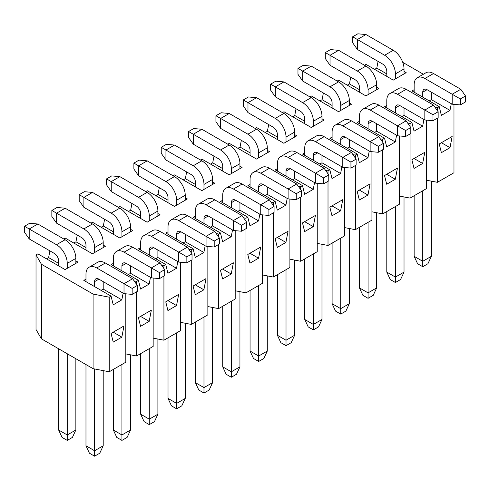 <?xml version="1.0" encoding="UTF-8"?>
<svg xmlns="http://www.w3.org/2000/svg" width="490" height="490" viewBox="0 0 490 490"><rect width="100%" height="100%" fill="white"/><g stroke="black" fill="none" stroke-linecap="round" stroke-linejoin="round"><path stroke-width="0.73" d="M185.245 323.247L185.245 398.419L181.802 405.843L176.633 408.825L171.463 405.843L168.021 398.419L168.021 337.837M176.633 332.863L176.633 403.393L185.245 398.419M168.021 398.419L176.633 403.393L176.633 408.825M376.675 212.727L376.675 287.9L373.233 295.323L368.063 298.306L362.894 295.323L359.452 287.9L359.452 227.317M368.063 222.344L368.063 292.867L376.675 287.9M359.452 287.9L368.063 292.867L368.063 298.306M337.163 81.052L338.67 80.182L365.908 95.905L378.831 88.445L376.675 87.202M282.467 112.627L283.973 111.757L311.217 127.486L324.135 120.026L321.979 118.782M130.548 354.827L130.548 429.993L127.106 437.417L121.937 440.4L116.767 437.417L113.325 429.993L113.325 369.411M121.937 364.444L121.937 434.967L130.548 429.993M113.325 429.993L121.937 434.967L121.937 440.4M163.929 276.048L163.929 340.201L180.51 330.627L180.51 262.242M163.929 268.575L163.929 265.605L165.761 264.551L167.911 273.249L176.523 268.281L177.815 261.562M165.761 301.846L178.679 294.386L176.523 305.576L167.911 310.55L165.761 301.846M191.278 260.257L191.278 324.411L207.858 314.837L207.858 246.452M191.278 252.785L191.278 249.814L193.103 248.761L195.259 257.464L203.871 252.491L205.163 245.778M193.103 286.056L206.027 278.596L203.871 289.786L195.259 294.76L193.103 286.056M136.581 291.838L136.581 355.985L153.162 346.412L153.162 278.032M136.581 284.359L136.581 281.395L138.413 280.335L140.563 289.039L149.174 284.065L150.467 277.352M138.413 317.636L151.33 310.176L149.174 321.366L140.563 326.334L138.413 317.636M437.399 118.157L437.399 182.311L453.979 172.737L453.979 104.352M437.399 110.685L437.399 107.72L439.23 106.661L441.386 115.364L449.998 110.391L451.29 103.678M439.23 143.956L452.148 136.496L449.998 147.686L441.386 152.66L439.23 143.956M273.316 212.893L273.316 277.046L289.896 267.473L289.896 199.087M273.316 205.42L273.316 202.45L275.147 201.396L277.297 210.094L285.915 205.12L287.207 198.407M275.147 238.691L288.065 231.231L285.915 242.421L277.297 247.395L275.147 238.691M300.664 197.103L300.664 261.256L317.244 251.682L317.244 183.297M300.664 189.63L300.664 186.659L302.495 185.606L304.645 194.31L313.263 189.336L314.549 182.623M302.495 222.901L315.413 215.441L313.263 226.631L304.645 231.605L302.495 222.901M218.62 244.473L218.62 308.62L235.2 299.047L235.2 230.661M218.62 236.995L218.62 234.03L220.451 232.971L222.607 241.674L231.219 236.701L232.511 229.988M220.451 270.266L233.375 262.805L231.219 273.996L222.607 278.969L220.451 270.266M245.968 228.683L245.968 292.83L262.548 283.257L262.548 214.871M245.968 221.204L245.968 218.24L247.799 217.18L249.955 225.884L258.567 220.91L259.859 214.197M247.799 254.482L260.717 247.021L258.567 258.212L249.955 263.179L247.799 254.482M382.702 149.738L382.702 213.891L399.283 204.318L399.283 135.932M382.702 142.265L382.702 139.295L384.534 138.241L386.69 146.939L395.301 141.965L396.594 135.252M384.534 175.536L397.457 168.076L395.301 179.267L386.69 184.24L384.534 175.536M410.05 133.948L410.05 198.101L426.631 188.528L426.631 120.142M410.05 126.475L410.05 123.505L411.882 122.451L414.038 131.155L422.649 126.181L423.942 119.468M411.882 159.746L424.799 152.286L422.649 163.476L414.038 168.45L411.882 159.746M328.012 181.318L328.012 245.466L344.593 235.892L344.593 167.507M328.012 173.84L328.012 170.875L329.844 169.816L331.993 178.519L340.605 173.546L341.898 166.833M329.844 207.111L342.761 199.65L340.605 210.841L331.993 215.814L329.844 207.111M355.36 165.528L355.36 229.675L371.941 220.102L371.941 151.716M355.36 158.05L355.36 155.085L357.185 154.025L359.341 162.729L367.953 157.756L369.246 151.043M357.185 191.327L370.109 183.866L367.953 195.051L359.341 200.024L357.185 191.327M121.937 236.762L130.548 231.788L130.548 226.815L121.937 231.788L121.937 236.762L119.787 238.005L92.543 222.276L91.036 223.152M104.603 219.293L103.31 226.006L101.16 227.25M149.285 220.972L157.896 215.998L157.896 211.031L149.285 215.998L149.285 220.972L147.129 222.215L119.891 206.492L118.384 207.362M131.951 203.509L130.659 210.222L128.503 211.466M85.977 281.64L85.977 279.153L83.827 280.396L111.065 296.125L109.233 297.185L109.233 371.775L93.082 368.67L41.405 338.829L36.021 329.507L36.021 254.916L37.852 253.857L65.09 269.586L67.246 268.342L67.246 263.369A15.227 8.789 -120 0 0 56.479 244.718L24.5 226.257L24.5 232.223L29.204 238.918L29.204 228.977L37.822 224.004L29.669 223.275L24.5 226.257M49.907 250.874L48.62 257.587L46.464 258.83M94.588 252.552L103.206 247.579L103.206 242.605L94.588 247.579L94.588 252.552L92.439 253.796L65.201 238.067L63.688 238.936M77.255 235.084L75.962 241.797L73.812 243.04M395.412 78.878L404.023 73.904L404.023 68.931L395.412 73.904L395.412 78.878L393.256 80.121L366.018 64.392L364.511 65.262M378.078 61.409L376.786 68.122L374.63 69.366M231.329 173.607L239.941 168.633L239.941 163.66L231.329 168.633L231.329 173.607L229.173 174.85L201.935 159.121L200.428 159.997M213.995 156.138L212.703 162.852L210.547 164.095M258.671 157.817L267.289 152.843L267.289 147.876L258.671 152.843L258.671 157.817L256.521 159.06L229.283 143.337L227.777 144.207M241.337 140.354L240.045 147.067L237.895 148.311M176.633 205.188L185.245 200.214L185.245 195.24L176.633 200.214L176.633 205.188L174.477 206.431L147.239 190.702L145.732 191.572M159.299 187.719L158.007 194.432L155.851 195.675M203.981 189.397L212.593 184.424L212.593 179.45L203.981 184.424L203.981 189.397L201.825 190.641L174.587 174.912L173.08 175.781M186.647 171.929L185.355 178.642L183.199 179.885M340.715 110.452L349.327 105.479L349.327 100.505L340.715 105.479L340.715 110.452L338.559 111.696L311.322 95.967L309.815 96.842M323.382 92.984L322.089 99.697L319.933 100.94M350.73 77.2L349.437 83.913L347.281 85.156M286.019 142.033L294.637 137.059L294.637 132.086L286.019 137.059L286.019 142.033L283.869 143.276L256.625 127.547L255.119 128.417M268.685 124.564L267.393 131.277L265.243 132.521M296.034 108.774L294.741 115.487L292.591 116.73M426.631 180.24L437.399 182.311M399.283 196.031L410.05 198.101M371.941 211.815L382.702 213.891M344.593 227.605L355.36 229.675M317.244 243.395L328.012 245.466M289.896 259.186L300.664 261.256M262.548 274.97L273.316 277.046M235.2 290.76L245.968 292.83M207.858 306.55L218.62 308.62M180.51 322.34L191.278 324.411M153.162 338.125L163.929 340.201M125.814 353.915L136.581 355.985M109.233 371.775L125.814 362.202L125.814 293.816M93.082 368.67L93.082 294.074L41.405 264.239L36.021 254.916M41.405 338.829L41.405 264.239M111.065 296.125L113.215 304.829L121.832 299.856L123.125 293.143M111.065 333.421L123.982 325.966L121.832 337.151L113.215 342.124L111.065 333.421M359.452 123.756L359.452 121.269L357.296 122.512L384.534 138.241M168.021 234.275L168.021 231.788L165.865 233.032L193.103 248.761M113.325 265.856L113.325 263.369L111.169 264.612L138.413 280.335M355.36 155.085L352.947 154.62M328.012 170.875L325.599 170.41M410.05 123.505L407.637 123.039M382.702 139.295L380.295 138.829M245.968 218.24L243.555 217.774M218.62 234.03L216.206 233.565M300.664 186.659L298.251 186.2M273.316 202.45L270.903 201.984M437.399 107.72L434.985 107.255M136.581 281.395L134.168 280.929M109.233 297.185L93.082 294.074M191.278 249.814L188.864 249.355M163.929 265.605L161.516 265.139M113.215 332.177L121.832 337.151M140.563 316.393L149.174 321.366M167.911 300.603L176.523 305.576M195.259 284.812L203.871 289.786M222.607 269.022L231.219 273.996M249.955 253.238L258.567 258.212M277.297 237.448L285.915 242.421M304.645 221.658L313.263 226.631M331.993 205.867L340.605 210.841M359.341 190.083L367.953 195.051M386.69 174.293L395.301 179.267M414.038 158.503L422.649 163.476M441.38 142.713L449.998 147.686M258.671 152.843A15.227 8.789 -120 0 0 247.909 134.199L220.635 118.451L220.635 128.398L245.753 142.902A6.088 3.516 60 0 1 250.059 150.363L250.059 155.33M267.289 147.876A15.227 8.789 -120 0 0 256.521 129.225L229.253 113.478L220.635 118.451L215.931 115.738L215.931 121.704L220.635 128.398M215.931 115.738L221.1 112.755L229.253 113.478M304.756 155.33L304.756 147.876A15.227 8.789 60 0 1 307.91 140.906A15.227 8.789 60 0 1 315.523 141.659L350.944 162.11L350.944 168.076L356.114 165.093L356.114 159.121L351.404 152.427L324.135 136.686L315.523 141.659M321.979 155.33L321.979 162.79L319.829 164.034M351.404 152.427L342.792 157.4L342.792 167.347L317.673 152.843A6.088 3.516 -120 0 0 314.629 152.543A6.088 3.516 -120 0 0 313.367 155.33L313.367 160.304M307.91 140.906L316.522 135.932A15.227 8.789 60 0 1 324.135 136.686M342.792 167.347L350.944 168.076M356.114 159.121L350.944 162.11M85.977 279.153L85.977 274.186A15.227 8.789 60 0 1 89.131 267.215A15.227 8.789 60 0 1 96.744 267.969L132.165 288.42L132.165 294.386L137.335 291.403L137.335 285.431L132.625 278.737L105.356 262.995L96.744 267.969M103.206 281.64L103.206 289.1L101.05 290.343M132.625 278.737L124.013 283.71L124.013 293.657L98.894 279.153A6.088 3.516 -120 0 0 95.85 278.853A6.088 3.516 -120 0 0 94.588 281.64L94.588 286.613M89.131 267.215L97.743 262.242A15.227 8.789 60 0 1 105.356 262.995M124.013 293.657L132.165 294.386M137.335 285.431L132.165 288.42M203.981 184.424A15.227 8.789 -120 0 0 193.213 165.773L165.945 150.032L165.945 159.979L191.057 174.477A6.088 3.516 60 0 1 195.363 181.937L195.363 186.911M212.593 179.45A15.227 8.789 -120 0 0 201.825 160.8L174.556 145.058L165.945 150.032L161.235 147.312L161.235 153.278L165.945 159.979M161.235 147.312L166.404 144.329L174.556 145.058M149.285 215.998A15.227 8.789 -120 0 0 138.517 197.354L111.248 181.606L111.248 191.553L136.367 206.057A6.088 3.516 60 0 1 140.673 213.518L140.673 218.485M157.896 211.031A15.227 8.789 -120 0 0 147.129 192.38L119.86 176.633L111.248 181.606L106.544 178.893L106.544 184.859L111.248 191.553M106.544 178.893L111.708 175.91L119.86 176.633M250.059 186.911L250.059 179.45A15.227 8.789 60 0 1 253.214 172.48A15.227 8.789 60 0 1 260.827 173.233L296.248 193.685L296.248 199.65L301.417 196.668L301.417 190.702L296.713 184.007L269.439 168.26L260.827 173.233M267.289 186.911L267.289 194.371L265.133 195.614M296.713 184.007L288.096 188.981L288.096 198.922L262.983 184.424A6.088 3.516 -120 0 0 259.933 184.124A6.088 3.516 -120 0 0 258.671 186.911L258.671 191.884M253.214 172.48L261.825 167.507A15.227 8.789 60 0 1 269.439 168.26M288.096 198.922L296.248 199.65M301.417 190.702L296.248 193.685M94.588 247.579A15.227 8.789 -120 0 0 83.827 228.928L56.552 213.187L56.552 223.134L81.671 237.632A6.088 3.516 60 0 1 85.977 245.092L85.977 250.065M103.206 242.605A15.227 8.789 -120 0 0 92.439 223.954L65.164 208.213L56.552 213.187L51.848 210.467L51.848 216.433L56.552 223.134M51.848 210.467L57.018 207.484L65.164 208.213M195.363 218.485L195.363 211.031A15.227 8.789 60 0 1 198.517 204.061A15.227 8.789 60 0 1 206.131 204.814L241.558 225.265L241.558 231.231L246.721 228.248L246.721 222.276L242.017 215.582L214.749 199.84L206.131 204.814M212.593 218.485L212.593 225.945L210.437 227.189M242.017 215.582L233.405 220.555L233.405 230.502L208.287 215.998A6.088 3.516 -120 0 0 205.243 215.698A6.088 3.516 -120 0 0 203.981 218.485L203.981 223.458M198.517 204.061L207.135 199.087A15.227 8.789 60 0 1 214.749 199.84M233.405 230.502L241.558 231.231M246.721 222.276L241.558 225.265M386.794 107.965L386.794 100.505A15.227 8.789 60 0 1 389.948 93.535A15.227 8.789 60 0 1 397.562 94.288L432.982 114.74L432.982 120.712L438.152 117.722L438.152 111.757L433.448 105.062L406.173 89.321L397.562 94.288M404.023 107.965L404.023 115.426L401.867 116.669M433.448 105.062L424.836 110.036L424.836 119.983L399.718 105.479A6.088 3.516 -120 0 0 396.673 105.179A6.088 3.516 -120 0 0 395.412 107.965L395.412 112.939M389.948 93.535L398.566 88.561A15.227 8.789 60 0 1 406.173 89.321M424.836 119.983L432.982 120.712M438.152 111.757L432.982 114.74M395.412 73.904A15.227 8.789 -120 0 0 384.644 55.254L357.375 39.512L357.375 49.453L382.488 63.957A6.088 3.516 60 0 1 386.794 71.418L386.794 76.391M404.023 68.931A15.227 8.789 -120 0 0 393.256 50.28L365.987 34.539L357.375 39.512L352.665 36.793L352.665 42.759L357.375 49.453M352.665 36.793L357.835 33.81L365.987 34.539M340.715 105.479A15.227 8.789 -120 0 0 329.948 86.834L302.679 71.087L302.679 81.034L327.798 95.532A6.088 3.516 60 0 1 332.104 102.992L332.104 107.965M349.327 100.505A15.227 8.789 -120 0 0 338.559 81.861L311.291 66.113L302.679 71.087L297.969 68.367L297.969 74.339L302.679 81.034M297.969 68.367L303.139 65.384L311.291 66.113M140.673 250.065L140.673 242.605A15.227 8.789 60 0 1 143.827 235.635A15.227 8.789 60 0 1 151.441 236.388L186.862 256.84L186.862 262.805L192.031 259.822L192.031 253.857L187.321 247.162L160.052 231.415L151.441 236.388M157.896 250.065L157.896 257.526L155.747 258.769M187.321 247.162L178.709 252.136L178.709 262.083L153.59 247.579A6.088 3.516 -120 0 0 150.546 247.279A6.088 3.516 -120 0 0 149.285 250.065L149.285 255.039M143.827 235.635L152.439 230.661A15.227 8.789 60 0 1 160.052 231.415M178.709 262.083L186.862 262.805M192.031 253.857L186.862 256.84M332.104 139.546L332.104 132.086A15.227 8.789 60 0 1 335.258 125.115A15.227 8.789 60 0 1 342.871 125.869L378.292 146.32L378.292 152.286L383.456 149.303L383.456 143.337L378.752 136.643L351.483 120.895L342.871 125.869M349.327 139.546L349.327 147.006L347.177 148.243M378.752 136.643L370.14 141.61L370.14 151.557L345.021 137.059A6.088 3.516 -120 0 0 341.977 136.753A6.088 3.516 -120 0 0 340.715 139.546L340.715 144.519M335.258 125.115L343.87 120.142A15.227 8.789 60 0 1 351.483 120.895M370.14 151.557L378.292 152.286M383.456 143.337L378.292 146.32M286.019 137.059A15.227 8.789 -120 0 0 275.251 118.409L247.983 102.667L247.983 112.608L273.102 127.112A6.088 3.516 60 0 1 277.407 134.572L277.407 139.546M294.637 132.086A15.227 8.789 -120 0 0 283.869 113.435L256.595 97.694L247.983 102.667L243.279 99.948L243.279 105.913L247.983 112.608M243.279 99.948L248.442 96.965L256.595 97.694M231.329 168.633A15.227 8.789 -120 0 0 220.561 149.989L193.287 134.242L193.287 144.189L218.405 158.686A6.088 3.516 60 0 1 222.711 166.147L222.711 171.12M239.941 163.66A15.227 8.789 -120 0 0 229.173 145.016L201.905 129.268L193.287 134.242L188.583 131.522L188.583 137.494L193.287 144.189M188.583 131.522L193.752 128.539L201.905 129.268M29.204 238.918L54.323 253.422A6.088 3.516 60 0 1 58.629 260.882L58.629 265.856M67.246 268.342L75.858 263.369L75.858 258.395A15.227 8.789 -120 0 0 65.09 239.745L37.822 224.004M465.5 95.967L460.796 89.272L452.178 94.245L460.33 98.956L460.33 104.921L465.5 101.938L465.5 95.967L460.33 98.956M414.142 92.175L414.142 84.721A15.227 8.789 60 0 1 417.296 77.751A15.227 8.789 60 0 1 424.91 78.504L452.178 94.245L452.178 104.192L460.33 104.921M452.178 104.192L427.066 89.688A6.088 3.516 -120 0 0 424.015 89.388A6.088 3.516 -120 0 0 422.754 92.175L422.754 97.149M417.296 77.751L425.908 72.777A15.227 8.789 60 0 1 433.521 73.531L460.796 89.272M431.372 92.175L431.372 99.635L429.216 100.879M274.069 206.492L269.365 199.798L260.747 204.765L268.9 209.475L268.9 215.441L274.069 212.458L274.069 206.492L268.9 209.475M222.711 202.701L222.711 195.24A15.227 8.789 60 0 1 225.865 188.27A15.227 8.789 60 0 1 233.479 189.024L260.747 204.765L260.747 214.712L268.9 215.441M260.747 214.712L235.635 200.214A6.088 3.516 -120 0 0 232.591 199.908A6.088 3.516 -120 0 0 231.329 202.701L231.329 207.674M225.865 188.27L234.477 183.297A15.227 8.789 60 0 1 242.091 184.05L269.365 199.798M239.941 202.701L239.941 210.161L237.785 211.398M79.196 194.677L84.36 191.694L92.512 192.423L83.9 197.397L79.196 194.677L79.196 200.649L83.9 207.344L83.9 197.397L111.169 213.144A15.227 8.789 -120 0 1 121.937 231.788M83.9 207.344L109.019 221.841A6.088 3.516 60 0 1 113.325 229.302L113.325 234.275M130.548 226.815A15.227 8.789 -120 0 0 119.787 208.17L92.512 192.423M133.886 163.103L139.056 160.12L147.208 160.849L138.597 165.822L133.886 163.103L133.886 169.068L138.597 175.763L138.597 165.822L165.865 181.563A15.227 8.789 -120 0 1 176.633 200.214M138.597 175.763L163.715 190.267A6.088 3.516 60 0 1 168.021 197.727L168.021 202.701M185.245 195.24A15.227 8.789 -120 0 0 174.477 176.59L147.208 160.849M328.766 174.912L324.055 168.217L315.444 173.191L323.596 177.895L323.596 183.866L328.766 180.877L328.766 174.912L323.596 177.895M277.407 171.12L277.407 163.66A15.227 8.789 60 0 1 280.562 156.69A15.227 8.789 60 0 1 288.175 157.443L315.444 173.191L315.444 183.138L323.596 183.866M315.444 183.138L290.325 168.633A6.088 3.516 -120 0 0 287.281 168.333A6.088 3.516 -120 0 0 286.019 171.12L286.019 176.094M280.562 156.69L289.174 151.716A15.227 8.789 60 0 1 296.787 152.476L324.055 168.217M294.637 171.12L294.637 178.581L292.481 179.824M404.023 73.904L406.173 72.661L404.023 71.418M386.794 73.904L376.786 68.122M359.452 89.688L349.437 83.913M349.327 105.479L351.483 104.235L349.327 102.992M332.104 105.479L322.089 99.697M304.756 121.269L294.741 115.487M294.637 137.059L296.787 135.816L294.637 134.572M277.407 137.059L267.393 131.277M267.289 152.843L269.439 151.6L267.289 150.363M250.059 152.843L240.045 147.067M239.941 168.633L242.091 167.39L239.941 166.147M222.711 168.633L212.703 162.852M212.593 184.424L214.749 183.18L212.593 181.937M195.363 184.424L185.355 178.642M185.245 200.214L187.4 198.971L185.245 197.727M168.021 200.214L158.007 194.432M157.896 215.998L160.052 214.761L157.896 213.518M140.673 215.998L130.659 210.222M130.548 231.788L132.704 230.545L130.548 229.302M113.325 231.788L103.31 226.006M103.206 247.579L105.356 246.335L103.206 245.092M85.977 247.579L75.962 241.797M75.858 263.369L78.008 262.125L75.858 260.882M58.629 263.369L48.62 257.587M414.142 89.688L411.992 90.932L439.23 106.661M431.372 99.635L449.998 110.391M386.794 105.479L384.644 106.722L411.882 122.451M404.023 115.426L422.649 126.181M376.675 123.756L376.675 131.216L374.525 132.459M376.675 131.216L395.301 141.965M332.104 137.059L329.948 138.303L357.185 154.025M349.327 147.006L367.953 157.756M304.756 152.843L302.6 154.087L329.844 169.816M321.979 162.79L340.605 173.546M277.407 168.633L275.251 169.877L302.495 185.606M294.637 178.581L313.263 189.336M250.059 184.424L247.909 185.667L275.147 201.396M267.289 194.371L285.915 205.12M222.711 200.214L220.561 201.457L247.799 217.18M239.941 210.161L258.567 220.91M195.363 215.998L193.213 217.242L220.451 232.971M212.593 225.945L231.219 236.701M185.245 234.275L185.245 241.735L183.095 242.979M185.245 241.735L203.871 252.491M140.673 247.579L138.517 248.822L165.761 264.551M157.896 257.526L176.523 268.281M130.548 265.856L130.548 273.316L128.398 274.559M130.548 273.316L149.174 284.065M103.206 289.1L121.832 299.856M423.36 74.247L402.762 62.359M67.246 440.4L72.41 437.417L75.858 429.993L67.246 434.967L67.246 440.4L62.077 437.417L58.629 429.993L67.246 434.967L67.246 353.749M58.629 348.776L58.629 429.993M75.858 429.993L75.858 358.723M422.754 190.763L422.754 261.293L431.372 256.319L427.923 263.743L422.754 266.725L417.59 263.743L414.142 256.319L422.754 261.293L422.754 266.725M414.142 256.319L414.142 195.737M431.372 181.153L431.372 256.319M231.329 301.289L231.329 371.812L239.941 366.839L236.492 374.262L231.329 377.245L226.16 374.262L222.711 366.839L231.329 371.812L231.329 377.245M222.711 366.839L222.711 306.256M239.941 291.673L239.941 366.839M286.019 269.708L286.019 340.238L294.637 335.264L291.189 342.688L286.019 345.671L280.856 342.688L277.407 335.264L286.019 340.238L286.019 345.671M277.407 335.264L277.407 274.682M294.637 260.092L294.637 335.264M345.885 311.107L340.715 314.09L335.546 311.107L332.104 303.684L340.715 308.657L349.327 303.684L345.885 311.107M340.715 238.134L340.715 314.09M349.327 228.518L349.327 303.684M332.104 303.684L332.104 243.101M154.454 421.633L149.285 424.616L144.115 421.633L140.673 414.209L149.285 419.177L157.896 414.209L154.454 421.633M149.285 348.653L149.285 424.616M157.896 339.037L157.896 414.209M140.673 414.209L140.673 353.627M400.575 279.533L395.412 282.516L390.242 279.533L386.794 272.109L395.412 277.083L404.023 272.109L400.575 279.533M395.412 206.553L395.412 282.516M404.023 196.937L404.023 272.109M386.794 272.109L386.794 211.527M209.144 390.052L203.981 393.035L198.811 390.052L195.363 382.629L203.981 387.602L212.593 382.629L209.144 390.052M203.981 317.073L203.981 393.035M212.593 307.463L212.593 382.629M195.363 382.629L195.363 322.046M263.841 358.478L258.671 361.461L253.508 358.478L250.059 351.054L258.671 356.022L267.289 351.054L263.841 358.478M258.671 285.499L258.671 361.461M267.289 275.882L267.289 351.054M250.059 351.054L250.059 290.472M99.758 453.207L94.588 456.19L89.425 453.207L85.977 445.784L94.588 450.757L103.206 445.784L99.758 453.207M94.588 368.958L94.588 456.19M103.206 370.618L103.206 445.784M85.977 445.784L85.977 364.566M318.537 326.897L313.367 329.88L308.198 326.897L304.756 319.474L313.367 324.447L321.979 319.474L318.537 326.897M313.367 253.918L313.367 329.88M321.979 244.308L321.979 319.474M304.756 319.474L304.756 258.892M164.683 269.647L159.973 262.952L151.361 267.92L159.513 272.63L159.513 278.596L164.683 275.613L164.683 269.647L159.513 272.63M113.325 263.369L113.325 258.395A15.227 8.789 60 0 1 116.479 251.425A15.227 8.789 60 0 1 124.093 252.179L151.361 267.92L151.361 277.867L159.513 278.596M116.479 251.425L125.091 246.452A15.227 8.789 60 0 1 132.704 247.205L159.973 262.952M151.361 277.867L126.242 263.369A6.088 3.516 -120 0 0 123.198 263.063A6.088 3.516 -120 0 0 121.937 265.856L121.937 270.829M275.331 96.824L275.331 86.877L283.943 81.904L275.79 81.175L270.627 84.158L270.627 90.123L275.331 96.824L300.45 111.322A6.088 3.516 60 0 1 304.756 118.782L304.756 123.756M313.367 126.242L313.367 121.269A15.227 8.789 -120 0 0 302.6 102.618L270.627 84.158M321.979 121.269L321.979 116.295A15.227 8.789 -120 0 0 311.217 97.645L283.943 81.904M330.027 65.243L330.027 55.297L338.639 50.323L330.487 49.6L325.317 52.583L325.317 58.549L330.027 65.243L355.14 79.748A6.088 3.516 60 0 1 359.452 87.202L359.452 92.175M368.063 94.662L368.063 89.688A15.227 8.789 -120 0 0 357.296 71.044L325.317 52.583M376.675 89.688L376.675 84.721A15.227 8.789 -120 0 0 365.908 66.07L338.639 50.323M410.804 127.547L406.1 120.852L397.488 125.826L405.64 130.53L405.64 136.496L410.804 133.513L410.804 127.547L405.64 130.53M359.452 121.269L359.452 116.295A15.227 8.789 60 0 1 362.6 109.325A15.227 8.789 60 0 1 370.213 110.079L397.488 125.826L397.488 135.767L405.64 136.496M362.6 109.325L371.218 104.352A15.227 8.789 60 0 1 378.831 105.105L406.1 120.852M397.488 135.767L372.369 121.269A6.088 3.516 -120 0 0 369.325 120.969A6.088 3.516 -120 0 0 368.063 123.756L368.063 128.729M219.373 238.067L214.669 231.372L206.057 236.345L214.21 241.049L214.21 247.021L219.373 244.032L219.373 238.067L214.21 241.049M168.021 231.788L168.021 226.815A15.227 8.789 60 0 1 171.175 219.845A15.227 8.789 60 0 1 178.783 220.598L206.057 236.345L206.057 246.292L214.21 247.021M171.175 219.845L179.787 214.871A15.227 8.789 60 0 1 187.4 215.631L214.669 231.372M206.057 246.292L180.939 231.788A6.088 3.516 -120 0 0 177.895 231.488A6.088 3.516 -120 0 0 176.633 234.275L176.633 239.249M256.521 129.225L247.909 134.199M317.673 152.843L313.367 155.33M98.894 279.153L94.588 281.64M201.825 160.8L193.213 165.773M147.129 192.38L138.517 197.354M262.983 184.424L258.671 186.911M92.439 223.954L83.827 228.928M208.287 215.998L203.981 218.485M399.718 105.479L395.412 107.965M393.256 50.28L384.644 55.254M338.559 81.861L329.948 86.834M153.59 247.579L149.285 250.065M345.021 137.059L340.715 139.546M283.869 113.435L275.251 118.409M229.173 145.016L220.561 149.989M65.09 239.745L56.479 244.718M75.858 258.395L67.246 263.369M427.066 89.688L422.754 92.175M433.521 73.531L424.91 78.504M235.635 200.214L231.329 202.701M242.091 184.05L233.479 189.024M119.787 208.17L111.169 213.144M174.477 176.59L165.865 181.563M290.325 168.633L286.019 171.12M296.787 152.476L288.175 157.443M132.704 247.205L124.093 252.179M126.242 263.369L121.937 265.856M311.217 97.645L302.6 102.618M321.979 116.295L313.367 121.269M365.908 66.07L357.296 71.044M376.675 84.721L368.063 89.688M378.831 105.105L370.213 110.079M372.369 121.269L368.063 123.756M187.4 215.631L178.783 220.598M180.939 231.788L176.633 234.275"/></g></svg>
